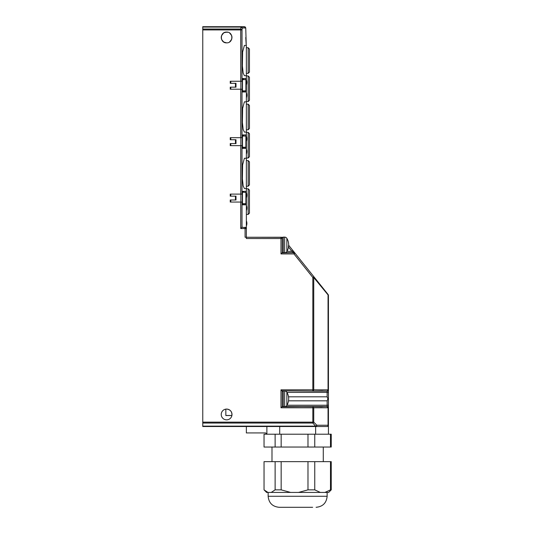 <?xml version="1.0" encoding="UTF-8"?>
<svg xmlns="http://www.w3.org/2000/svg" width="534" height="534" viewBox="0 0 534 534"><rect width="100%" height="100%" fill="white"/><g stroke="black" fill="none" stroke-linecap="round" stroke-linejoin="round"><path stroke-width="0.8" d="M242.009 227.264L245.987 227.624L246.361 228.532L245.987 227.624L245.079 227.25L245.079 228.532L246.361 228.532L246.361 237.25L280.984 237.25L280.984 238.531L246.361 238.531L246.361 229.3L246.361 237.25L245.079 237.25L245.079 228.532L240.741 228.532L242.009 227.264L242.009 202.052L242.396 202.052L242.396 204.809L245.927 204.809L245.927 191.346L242.396 191.346L242.396 194.102L242.009 194.102L242.009 145.635L230.247 145.635L230.247 143.579L235.447 143.579L235.447 139.734L235.988 139.734L235.988 143.579L235.447 143.579M242.009 145.635L242.396 145.635L242.396 148.392L245.927 148.392L245.927 134.922L242.396 134.922L242.396 137.679L242.009 137.679L242.009 89.211L242.396 89.211L242.396 91.968L246.074 91.968L246.074 78.505L242.396 78.505L242.396 81.261L242.009 81.261L242.009 29.924L240.741 29.016L240.741 81.261L242.009 81.261M225.842 415.485L225.842 409.131L226.616 409.077C230.374 409.565 232.136 411.707 231.903 415.485L225.842 415.485M230.788 196.152L230.788 194.102M235.447 196.152L235.988 196.152L235.988 200.003L235.447 200.003L235.447 196.152L230.247 196.152L230.247 194.102L242.009 194.102M230.788 202.052L230.788 200.003M240.854 194.102L240.854 202.052M242.256 194.102L242.256 202.052M240.854 137.679L240.854 145.635M242.256 137.679L242.256 145.635M230.788 139.734L230.788 137.679M230.788 145.635L230.788 143.579M242.396 204.809L246.074 204.809L246.074 191.346L242.396 191.346M242.396 148.392L246.074 148.392L246.074 134.922L242.396 134.922M246.361 228.532A1.282 1.282 0 0 0 245.987 227.624L246.361 228.532L246.361 158.264L244.378 158.264L242.623 164.832L242.396 178.87L243.177 185.885L244.378 188.522L246.361 188.522M321.615 406.768L312.831 406.514L313.738 407.796L328.05 407.789L328.05 425.231A1.282 0.908 -90 0 1 327.789 426.139A1.282 0.908 -90 0 1 327.148 426.519A1.282 1.282 0 0 0 328.05 426.139A1.282 1.282 0 0 1 327.148 426.519L202.766 426.519L202.766 29.924L242.009 29.924L242.282 27.982L241.915 27.074L241.014 26.7L245.373 27.074L244.452 26.7L202.766 26.7L202.766 29.924M226.616 419.851A5.387 5.387 0 0 0 232.003 414.464A5.387 5.387 0 0 0 226.616 409.077A5.387 5.387 0 0 0 221.23 414.464A5.387 5.387 0 0 0 226.616 419.851M235.447 139.734L230.247 139.734L230.247 137.679L242.009 137.679M242.009 202.052L230.247 202.052L230.247 200.003L235.447 200.003M246.361 75.681L244.378 75.681L243.177 73.045L242.396 66.029L242.623 51.992L244.378 45.423L246.361 45.423L246.361 158.264M246.361 101.84L244.378 101.84L242.623 108.415L242.396 122.446L243.177 129.462L244.378 132.105L246.361 132.105M245.747 37.473L246.241 45.423L245.747 27.982L245.373 27.074L245.747 27.982L242.282 27.982L241.014 27.074L202.766 27.074M242.009 89.211L230.247 89.211L230.247 87.162L235.447 87.162L235.447 83.311L230.247 83.311L230.247 81.261L240.741 81.261M224.006 32.761L226.616 32.087C233.565 31.753 233.565 43.187 226.616 42.854C219.668 43.187 219.668 31.753 226.616 32.087L227.951 32.254L225.255 32.26M242.396 91.968L245.927 91.968L245.927 78.505L242.396 78.505M229.707 33.061L231.656 35.584M231.916 36.532L231.829 38.808M231.429 39.89L229.507 42.019M229.707 41.879L231.683 39.289M231.996 37.647L231.829 36.125M231.469 35.144L229.507 32.928M230.788 83.311L230.788 81.261M235.447 83.311L235.988 83.311L235.988 87.162L235.447 87.162M230.788 89.211L230.788 87.162M240.854 81.261L240.854 89.211M242.256 81.261L242.256 89.211M225.281 42.687L226.616 42.854L223.719 42.012L221.757 39.796M223.279 41.699L221.597 39.429M221.23 37.373L221.37 36.252M221.717 35.237L223.572 33.028M223.526 33.061L221.543 35.651M221.23 37.3L221.396 38.815M266.88 426.519L266.88 434.209L265.598 432.927L246.361 432.927L246.361 426.519M281.839 237.25A0.894 0.894 0 0 1 282.226 237.336A0.894 0.894 0 0 0 281.832 237.25L282.226 237.336A0.894 0.894 0 0 1 282.479 237.523A0.894 0.894 0 0 0 282.226 237.336L246.361 237.25L280.984 237.25A1.282 1.282 0 0 1 282.266 238.531L282.266 252.635L280.984 253.924L293.967 253.924L294.968 253.123L313.832 276.692L288.674 245.26L292.912 250.553L288.674 245.26L292.912 250.553L291.911 251.354L293.967 252.635L282.266 252.896M281.892 406.888L280.984 407.796L312.831 407.796L312.831 422.14L202.766 422.14M275.123 434.209L275.123 447.031L264.043 447.031L264.043 434.209L328.43 434.209L328.43 295.375A1.282 1.282 0 0 0 328.15 294.574L313.832 276.692L328.15 294.574A1.282 0.681 141.3 0 1 328.23 294.922A1.282 0.681 141.3 0 1 328.05 295.375L328.05 389.853L327.148 391.128L312.831 391.128L322.489 390.935M279.703 426.519L279.703 434.209M315.634 426.519L315.634 434.209M328.05 426.139A1.282 1.282 0 0 0 328.43 425.231L316.836 425.231L315.928 426.139L202.766 426.139M202.766 423.048L312.831 423.048L312.831 422.14L313.738 422.14A1.282 0.741 -45 0 1 313.358 422.661A1.282 0.741 -45 0 1 312.831 423.048L315.928 426.519A1.282 0.908 -90 0 0 316.569 426.139A1.282 0.908 -90 0 0 316.836 425.231L313.738 422.14L313.738 407.796L312.831 407.796L312.831 406.514L282.266 406.768M280.984 407.796L280.984 389.84L282.266 391.128L282.266 406.514L318.524 406.514M282.266 390.868L318.524 391.128M282.266 251.741A1.028 1.028 0 0 0 282.793 252.635L293.967 252.635A1.282 1.282 0 0 1 294.521 252.762L293.967 252.635L293.967 253.924L312.831 277.493L313.832 276.692L313.738 277.493L328.43 295.375M282.206 238.151L282.266 238.531L282.206 238.151L282.266 238.531L280.984 238.531L280.984 253.924M281.892 237.623L280.984 237.25M282.533 237.59L282.045 237.817M293.106 250.793L294.848 252.976M313.725 390.06L312.831 391.128L323.297 391.128M286.958 392.41L328.43 392.41L328.43 405.233L286.958 405.233M288.674 245.26A12.823 12.823 0 0 0 288.68 244.946A12.823 12.823 0 0 1 286.865 251.514A2.563 2.563 0 0 1 285.463 252.635L294.521 252.762A1.282 1.282 0 0 1 294.968 253.123M288.453 245.954L288.387 246.948M323.811 391.128L327.148 391.128A1.282 1.275 180 0 0 328.43 389.853L313.738 389.84L313.738 277.493L312.831 277.493L312.831 391.128M327.843 389.84A1.282 0.908 -90 0 1 327.582 390.748A1.282 0.908 -90 0 1 326.942 391.128L322.776 391.015M322.489 406.708L285.463 406.514L327.148 406.507L327.148 400.82L288.52 400.82M327.148 391.128L327.148 396.815L327.916 398.818L327.148 400.82M327.843 407.796L326.942 406.514L322.776 406.621M328.05 407.789L327.148 406.507A1.282 1.275 180 0 1 328.43 407.789L328.05 407.789M322.529 406.514L285.463 406.514A2.563 2.563 0 0 0 286.865 405.393A12.823 12.823 0 0 0 286.865 392.25L286.865 405.393M282.266 405.613A1.028 1.028 0 0 0 282.793 406.514L282.266 406.514M327.148 396.815L288.52 396.815M282.266 392.023A1.028 1.028 0 0 1 282.793 391.128M282.266 238.151A1.028 1.028 0 0 1 283.294 237.123L284.662 237.123A2.563 2.563 0 0 1 286.865 238.371L286.865 251.514M283.294 252.635L283.294 237.123L284.662 237.123A2.563 2.563 0 0 1 286.865 238.371A12.823 12.823 0 0 1 288.68 244.946M285.463 391.128A2.563 2.563 0 0 1 286.865 392.25M242.396 147.591L245.907 147.264L242.496 147.264L242.496 136.05L245.907 136.05L245.907 147.264L243.918 147.591M243.918 135.723L242.396 135.723M242.383 192.147L245.907 192.467L245.907 203.688L243.918 204.008M243.918 192.147L242.396 192.147M242.396 91.167L245.907 90.847L242.496 90.847L242.496 79.626L245.907 79.626L245.907 90.847L243.918 91.167M243.918 79.306L242.396 79.306M242.376 89.211L242.376 81.261M242.376 145.635L242.376 137.679M242.376 202.052L242.376 194.102M281.164 434.209L307.978 434.209L307.978 447.031L281.164 447.031L281.164 434.209M328.43 434.209L330.493 434.209L330.493 447.031L314.753 447.031L314.753 434.209M267.948 492.428L264.043 489.858L264.043 461.65L275.123 461.65L275.123 489.858L271.225 492.428L266.606 492.428L264.043 489.858L264.043 461.65M290.609 492.428L281.164 489.858L281.164 461.65L307.978 461.65L307.978 489.858L298.533 492.428L271.225 492.428M320.3 492.428L314.753 489.858L314.753 461.65L330.493 461.65L330.493 489.858L324.946 492.428L298.533 492.428M311.589 507.3L280.457 507.3M312.63 507.3L279.175 507.3L312.63 507.3M330.493 489.858L331.234 489.858L328.67 492.428L324.946 492.428M307.978 489.858L314.753 489.858M275.123 489.858L281.164 489.858M331.234 489.858L331.234 461.65L330.493 461.65M314.753 461.65L307.978 461.65M281.164 461.65L275.123 461.65M264.043 447.031L264.043 434.209M330.493 434.209L331.234 434.209L331.234 447.031L330.493 447.031M314.753 447.031L307.978 447.031M281.164 447.031L275.123 447.031M311.148 434.209L307.978 434.209M246.361 73.378L248.156 73.378L248.156 47.726L246.361 47.726M248.156 47.726L249.438 49.015L249.438 72.09L248.156 73.378M248.156 188.782L249.438 190.064L249.438 213.146L248.156 214.428L248.156 188.782L246.361 188.782M248.156 158.004L249.438 156.722L249.438 133.64L248.156 132.359L248.156 158.004L246.361 158.004M248.156 101.587L249.438 100.305L249.438 77.223L248.156 75.941L248.156 101.587L246.361 101.587M249.438 184.931L248.156 186.219L248.156 160.567L249.438 161.855L249.438 184.931M246.361 160.567L248.156 160.567M246.361 186.219L248.156 186.219M249.438 128.514L248.156 129.795L248.156 104.15L249.438 105.432L249.438 128.514M246.361 129.795L248.156 129.795M246.361 104.15L248.156 104.15M246.361 225.969A6.668 6.668 0 0 0 246.361 220.836L246.361 225.408M246.361 141.336A6.668 6.668 0 0 0 246.361 136.21L246.361 140.782M246.361 79.786A6.668 6.668 0 0 1 246.361 84.913L246.361 80.34M246.361 154.159A6.668 6.668 0 0 0 246.361 149.033L246.361 153.605M246.361 92.609A6.668 6.668 0 0 1 246.361 97.735L246.361 93.163M246.361 197.754A6.668 6.668 0 0 0 246.361 192.627L246.361 197.2M246.361 210.576A6.668 6.668 0 0 0 246.361 205.45L246.361 210.022M242.496 192.467L242.496 203.688L245.907 203.688L242.396 204.008M240.741 194.102L240.741 145.635M240.741 228.532L240.741 202.052M280.984 389.84L313.738 389.84M240.741 89.211L240.741 137.679M241.014 26.7L240.741 29.016L202.766 29.016M288.493 247.088L291.911 251.354L286.958 251.354M283.294 391.128L283.294 406.514M284.662 391.128L284.662 406.514M284.662 237.123L284.662 252.635M327.135 492.428L327.135 496.273L268.148 496.273C268.802 502.968 272.48 506.646 279.175 507.3M231.896 415.532L225.842 415.532M327.135 496.273C326.481 502.968 322.803 506.646 316.108 507.3M268.148 492.428L268.148 496.273M323.284 447.031L323.284 461.65M271.993 447.031L271.993 461.65M246.361 214.428L248.156 214.428M246.361 132.359L248.156 132.359M246.361 75.941L248.156 75.941M245.914 135.983L245.914 147.331M245.914 192.4L245.914 203.754M245.914 79.559L245.914 90.913"/></g></svg>
